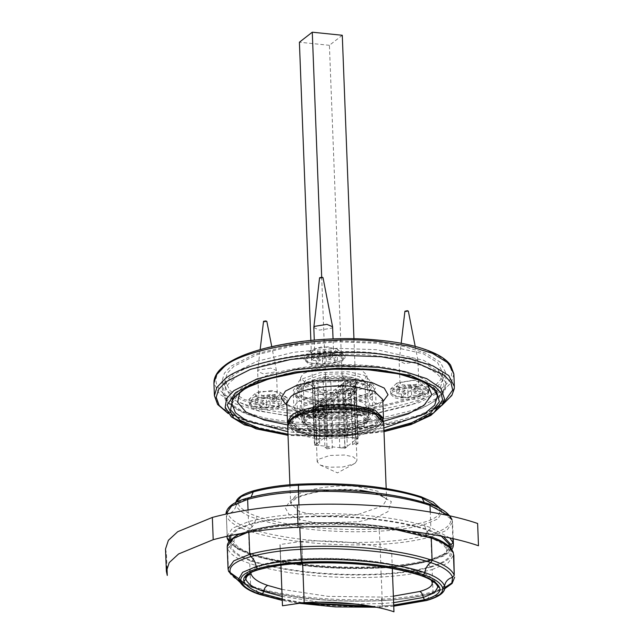 <?xml version="1.0" encoding="UTF-8"?>
<svg xmlns="http://www.w3.org/2000/svg" width="644" height="644" viewBox="0 0 644 644"><rect width="100%" height="100%" fill="white"/><g stroke="black" fill="none" stroke-linecap="round" stroke-linejoin="round"><path stroke-width="0.48" stroke-dasharray="3.22 2.42" d="M318.112 402.259L295.757 395.529L293.221 390.522L296.522 385.764L319.062 377.964L350.545 377.006L371.829 382.947L375.436 387.769L373.23 392.558L372.127 393.508L349.587 401.301L318.112 402.259M289.768 410.944L264.064 406.911L242.055 400.166L227.34 391.133L222.083 380.934L224.37 373.222L231.124 366.122L254.549 354.232L292.36 344.942L336.981 340.869L377.883 342.334L403.587 346.359L425.595 353.113L440.311 362.145L445.568 372.345L443.281 380.057L436.527 387.157L413.102 399.047L375.299 408.336L330.67 412.401L289.768 410.944M317.733 436.012L298.413 431.649L290.323 423.865L293.986 417.867L318.78 409.286L353.411 408.232L372.731 412.595L380.821 420.387L377.159 426.384L352.365 434.958L317.733 436.012M317.637 433.412L298.317 429.049L290.227 421.265L293.889 415.267L318.683 406.694L353.315 405.631L372.635 410.003L380.717 417.787L377.062 423.784L352.268 432.357L317.637 433.412M348.718 409.214L323.006 409.995L304.596 416.362L301.883 420.814L307.888 426.594L322.233 429.838L347.937 429.049L366.347 422.689L369.068 418.23L363.063 412.45L348.718 409.214M383.856 428.002L339.565 433.476L294.3 432.43L287.884 431.689M231.961 403.78L240.276 391.182L258.977 381.288L286.218 373.609L318.885 368.98L353.395 367.933L385.7 370.598L412.289 376.619L430.24 385.394L437.477 395.899C437.759 390.997 433.082 385.353 423.43 378.994C411.564 372.506 394.925 368.159 373.504 365.961C325.92 361.606 268.959 368.135 241.935 387.833C234.73 394.337 231.405 399.658 231.953 403.796M319.585 404.456L348.444 403.579L369.101 396.43L370.115 395.561L372.152 391.431L365.414 384.943L349.314 381.304L320.454 382.19L299.798 389.33L296.747 394.329L299.098 398.29L319.585 404.456M320.454 427.197L304.362 423.567L297.617 417.071L300.668 412.079L321.332 404.931L350.191 404.054L366.291 407.684L373.029 414.181L369.978 419.172L349.314 426.32L320.454 427.197M322.081 425.934L307.735 422.697L301.73 416.918L304.451 412.466L322.853 406.098L348.565 405.309L362.91 408.554L368.915 414.334L366.195 418.785L347.792 425.153L322.081 425.934M259.113 569.393L260.257 568.113L249.614 572.452L245.573 577.668C248.254 568.797 251.039 568.58 262.092 564.579C273.966 561.439 287.135 559.507 301.593 558.791L301.617 562.059C286.395 562.824 272.613 564.836 260.257 568.113L262.084 564.571L263.307 564.675C274.763 561.64 287.546 559.773 301.65 559.072C346.891 557.237 384.782 561.125 415.332 570.713L417.256 570.697L419.622 574.15C387.905 564.192 348.573 560.159 301.617 562.059L301.601 563.186M281.951 596.376L319.722 602.204M355.585 604.04L381.876 603.533L381.473 597.077L328.231 596.368L281.686 589.349M437.864 587.095L437.63 586.273C435.61 581.524 429.604 577.483 419.622 574.15L421.224 575.438M312.573 381.007L314.715 385.796L316.84 441.027L320.028 438.54L317.903 383.309L312.573 381.007C310.247 382.93 310.175 384.798 312.356 386.585L314.489 445.157L319.746 445.696L316.743 443.402L314.626 388.163L312.356 386.585M312.469 380.926L314.715 439.401L316.84 441.027M320.028 438.54L314.715 439.401M332.859 435.489L330.734 380.258L325.614 376.49L327.595 434.95L325.341 436.704L332.859 435.489L327.595 434.95M344.242 399.312L338.889 399.055L340.282 435.264L347.712 436.02L346.327 399.819L344.242 399.312L345.595 434.402L340.282 435.264M347.712 436.02L345.595 434.402M343.695 385.015L345.86 387.752L345.595 380.789L343.349 375.919L343.695 385.015L337.665 387.503L335.057 393.468L338.889 399.055M355.899 439.836L353.781 384.605L355.907 379.598L358.153 438.081L352.896 437.542L355.899 439.836L358.153 438.081M352.614 444.69L350.497 389.459L355.681 385.345L357.927 443.829L355.81 442.211L352.614 444.69L357.927 443.829M339.791 447.749L337.665 392.518L342.801 389.805L345.047 448.288L347.301 446.525L339.791 447.749L345.047 448.288M325.703 413.746L330.976 411.766L332.368 447.974L324.93 447.21L323.538 411.009L325.703 413.746L327.055 448.836L332.368 447.974M324.93 447.21L327.055 448.836M325.156 399.449L323.079 398.942L322.805 391.979L324.697 390.272L325.156 399.449L330.509 399.707C332.843 401.148 334.131 403.16 334.381 405.736L331.732 411.258L330.976 411.766M316.743 443.402L314.489 445.157M325.349 376.466L323.216 381.473L325.341 436.704M343.349 375.919L338.156 380.032L338.422 386.996M355.907 379.598L350.779 382.311L352.896 437.542M355.681 385.345L353.685 386.972L355.81 442.211M342.801 389.805L345.184 391.294L347.301 446.525M324.809 390.353L330.243 392.743L330.509 399.707M312.243 386.674L317.629 390.465L319.746 445.696M353.427 390.908L351.35 395.98L341.489 394.096L339.573 388.823L342.077 384.074L349.515 383.808L353.427 390.908M345.86 387.752L348.879 394.442C348.935 397.002 348.082 398.797 346.327 399.819L351.35 395.98M323.538 411.009C319.698 406.147 319.545 402.122 323.079 398.942L318.047 402.782L317.597 412.699L327.321 414.688L329.841 409.27L325.325 402.645L318.047 402.782M323.216 381.473L317.903 383.309M338.156 380.032L330.734 380.258M350.779 382.311L345.595 380.789M353.685 386.972L353.781 384.605M355.343 462.98L356.953 460.347L353.395 456.926L344.91 455.01L329.696 455.469L318.796 459.236L317.186 461.877L320.446 465.169L329.229 467.214L342.841 466.989L353.959 463.881L355.343 462.98M345.184 391.294L350.497 389.459M330.243 392.743L337.665 392.518M317.629 390.465L322.805 391.979M314.715 385.796L314.626 388.163M324.697 390.272C319.022 389.636 314.956 388.453 312.509 386.698M342.536 389.781L325.075 390.312M355.416 385.394C352.823 387.294 348.654 388.735 342.914 389.717M355.794 379.686C357.975 381.473 357.903 383.341 355.577 385.265L354.876 385.989M343.453 375.999C349.129 376.635 353.194 377.827 355.649 379.574M325.614 376.49L343.075 375.959M312.734 380.878C315.327 378.978 319.496 377.537 325.236 376.555M305.723 380.234L303.227 384.323L308.742 389.628L321.911 392.607L345.522 391.882L362.427 386.038L364.923 381.948L359.408 376.643L346.239 373.665L322.628 374.389L305.723 380.234M307.22 419.22L304.725 423.309L310.239 428.614L323.409 431.593L347.019 430.876L363.924 425.024L366.42 420.935L360.906 415.63L347.736 412.651L324.125 413.376L307.22 419.22M327.756 435.07L357.758 438.145L344.886 448.168L314.884 445.093L327.756 435.07L321.686 277.186M353.942 338.744L357.758 438.145M342.286 35.275L329.414 45.297L344.886 448.168M310.859 340.394L314.884 445.093M329.414 45.297L299.404 42.222M255.869 396.302L271.124 394.539L284.656 396.632L287.466 398.185L287.812 402.411L280.494 405.97L265.239 407.733L251.707 405.631L248.729 399.674L255.869 396.302M259.725 391.415L254.96 393.661L256.948 397.638L276.139 397.855L280.792 392.671L278.916 391.641L259.725 391.415M344.782 355.915C349.04 364.134 305.948 367.257 303.936 358.877L304.91 355.931L321.928 350.956L334.832 351.382L343.646 354.442L344.782 355.915M337.73 349.909L336.965 348.927L322.491 346.601L311.141 349.917L310.497 351.882C311.833 357.468 340.563 355.383 337.73 349.909M401.574 397.195L390.932 394.225L390.232 389.419L402.049 385.048L417.795 384.565L428.968 387.93L428.59 392.816L417.32 396.712L401.574 397.195M404.029 388.59L422.037 385.676L422.295 382.415L414.841 380.169L396.833 383.091L396.929 386.609L404.029 388.59M319.456 401.212L348.315 400.327L368.98 393.186L369.68 384.227L349.193 378.06L320.334 378.938L299.669 386.086L298.663 386.955L299.943 395.762L319.456 401.212M318.233 405.511L300.668 401.542L293.318 394.466L295.54 389.958L296.643 389.008L319.183 381.216L350.666 380.258L373.021 386.988L375.581 391.302L372.256 396.752L349.716 404.553L318.233 405.511M318.732 418.503L350.215 417.545L372.755 409.753L373.858 408.803L376.08 404.295L368.73 397.219L351.165 393.251L319.682 394.209L297.142 402.009L293.817 407.459L296.385 411.774L318.732 418.503M319.73 400.995L303.92 397.429L297.303 391.053L300.297 386.15L320.583 379.131L348.919 378.269L364.729 381.844L371.347 388.211L368.352 393.122L348.066 400.133L319.73 400.995M320.205 420.701L299.718 414.535L300.418 405.575L321.082 398.435L349.942 397.549L369.455 402.999L370.735 411.806L369.728 412.675L349.064 419.824L320.205 420.701M321.968 419.333L307.768 416.129L301.827 410.405L304.515 405.994L322.733 399.699L348.187 398.918L362.379 402.13L368.32 407.853L365.631 412.257L347.414 418.56L321.968 419.333M290.919 410.051L244.446 399.546L230.117 390.755L224.998 380.821L227.219 373.311L233.804 366.396L256.618 354.812L293.439 345.772L336.901 341.803L376.732 343.228L423.205 353.725L437.534 362.524L442.661 372.457L440.432 379.96L433.855 386.883L411.033 398.459L374.212 407.507L330.75 411.476L290.919 410.051M320.72 386.843L306.52 383.639L300.579 377.915L303.268 373.512L321.485 367.209L346.931 366.428L361.131 369.64L367.072 375.363L364.383 379.767L346.166 386.07L320.72 386.843M319.48 394.498L303.67 390.932L297.053 384.557L300.048 379.654L320.334 372.635L348.67 371.773L364.48 375.339L371.097 381.715L368.102 386.617L347.816 393.637L319.48 394.498M232.371 399.022L225.247 387.318L227.469 379.807L234.054 372.892L256.867 361.316L293.688 352.268L337.15 348.299L376.982 349.724L423.454 360.221L437.783 369.02L442.911 378.954L440.681 386.464L434.104 393.379L411.283 404.955L374.462 414.003L331 417.972L291.168 416.547L257.214 410.389L232.846 399.393M311.463 360.109L314.167 358.008L322.668 358.877L322.507 354.586L313.998 353.717L311.293 355.818L319.802 356.696L319.963 360.978L311.463 360.109L311.293 355.818M314.167 358.008L313.998 353.717M326.267 361.63L326.106 357.339L334.606 358.209L337.311 356.108L328.802 355.23L328.971 359.521L337.48 360.39L334.775 362.5L326.267 361.63L322.62 364.472L322.451 360.181L326.106 357.339M334.775 362.5L334.606 358.209M337.48 360.39L337.311 356.108M331.902 354.466L317.476 354.908L307.14 358.475L305.618 360.978L308.983 364.222L317.033 366.042L331.467 365.599L341.795 362.025L343.324 359.529L339.952 356.285L331.902 354.466M322.62 364.472L316.317 363.82L319.963 360.978M322.668 358.877L326.323 356.035L332.618 356.679L328.971 359.521M316.317 363.82L316.156 359.537L322.451 360.181M319.802 356.696L316.156 359.537M332.618 356.679L332.457 352.389L326.154 351.745L322.507 354.586M328.802 355.23L332.457 352.389M326.323 356.035L326.154 351.745M319.585 277.765L320.623 278.256L323.006 277.636M313.805 327.603L319.496 330.122L331.829 328.126L332.594 326.878M327.764 346.778L315.431 348.774L314.666 350.022L320.358 352.542L332.69 350.545L333.455 349.298L332.868 348.315L327.764 346.778M331.837 352.84L317.412 353.282L307.083 356.857L305.554 359.352L308.927 362.596L316.977 364.415L331.402 363.973L341.731 360.399L343.26 357.903L342.085 355.923L331.837 352.84M255.282 403.852L257.986 401.751L266.495 402.621L266.326 398.33L257.825 397.461L255.121 399.562L263.621 400.431L263.79 404.722L255.282 403.852L255.121 399.562M257.986 401.751L257.825 397.461M270.094 405.366L269.925 401.083L278.433 401.953L281.138 399.844L272.629 398.974L272.79 403.265L281.299 404.134L278.594 406.243L270.094 405.366L266.439 408.207L266.278 403.925L269.925 401.083M278.594 406.243L278.433 401.953M281.299 404.134L281.138 399.844M275.729 398.209L261.295 398.644L250.967 402.218L249.437 404.722L252.81 407.966L260.86 409.777L275.286 409.343L285.622 405.768L287.144 403.273L283.771 400.029L275.729 398.209M266.439 408.207L260.144 407.563L263.79 404.722M266.495 402.621L270.142 399.779L276.445 400.423L272.79 403.265M260.144 407.563L259.975 403.273L266.278 403.925M263.621 400.431L259.975 403.273M276.445 400.423L276.276 396.132L269.973 395.488L266.326 398.33M272.629 398.974L276.276 396.132M270.142 399.779L269.973 395.488M263.412 321.509L264.442 322L266.833 321.38M270.73 368.102L258.389 370.099L257.632 371.347L263.324 373.866L275.656 371.87L276.397 370.477L270.73 368.102M271.591 390.522L259.25 392.518L258.494 393.766L264.185 396.285L276.518 394.289L277.274 393.041L276.695 392.059L271.591 390.522M275.664 396.583L261.231 397.026L250.902 400.592L249.373 403.096L252.746 406.34L260.796 408.159L275.229 407.716L285.558 404.142L287.079 401.647L285.904 399.666L275.664 396.583M396.784 393.597L399.489 391.496L407.998 392.365L407.829 388.074L399.328 387.205L396.624 389.306L405.132 390.184L405.293 394.466L396.784 393.597L396.624 389.306M399.489 391.496L399.328 387.205M411.597 395.11L411.427 390.828L419.936 391.697L422.641 389.596L414.132 388.718L414.293 393.009L422.802 393.878L420.097 395.988L411.597 395.11L407.942 397.952L407.781 393.669L411.427 390.828M420.097 395.988L419.936 391.697M422.802 393.878L422.641 389.596M417.231 387.954L402.798 388.388L392.47 391.963L390.94 394.466L394.313 397.71L402.363 399.53L416.789 399.087L427.125 395.513L428.646 393.017L425.281 389.773L417.231 387.954M407.942 397.952L401.647 397.308L405.293 394.466M407.998 392.365L411.645 389.523L417.948 390.167L414.293 393.009M401.647 397.308L401.478 393.017L407.781 393.669M405.132 390.184L401.478 393.017M417.948 390.167L417.779 385.877L411.484 385.233L407.829 388.074M414.132 388.718L417.779 385.877M411.645 389.523L411.484 385.233M404.915 311.253L405.945 311.744L408.336 311.124M412.232 357.847L399.892 359.843L399.135 361.091L404.826 363.61L417.159 361.614L417.9 360.221L412.232 357.847M413.094 380.266L400.753 382.262L399.996 383.51L405.688 386.03L418.02 384.033L418.777 382.786L418.198 381.803L413.094 380.266M417.167 386.328L402.733 386.77L392.405 390.336L390.884 392.84L394.249 396.084L402.299 397.903L416.732 397.461L427.061 393.887L428.582 391.391L427.407 389.411L417.167 386.328M348.412 412.128L362.314 415.267L368.135 420.87L365.502 425.185L347.655 431.359L322.733 432.116L308.83 428.976L303.01 423.374L305.642 419.059L323.489 412.885L348.412 412.128M348.315 409.528L323.385 410.284L305.546 416.459L302.913 420.774L308.734 426.376L322.636 429.524L347.559 428.759L365.406 422.593L368.038 418.27L362.218 412.667L348.315 409.528M352.638 406.163L371.226 410.357L379.01 417.851L375.484 423.623L351.632 431.874L318.313 432.889L299.726 428.687L291.941 421.2L295.467 415.428L319.319 407.177L352.638 406.163M352.735 408.763L319.416 409.777L295.564 418.028L292.038 423.792L299.822 431.287L318.41 435.489L351.729 434.467L375.581 426.223L379.107 420.452L371.322 412.957L352.735 408.763M314.747 414.189L312.63 416.105L314.433 415.525L348.758 388.791L343.671 391.673L314.747 414.189L323.924 417.183L324.866 416.588L326.548 408.602L318.112 403.571L314.795 405.47L313.443 411.057L342.367 388.541L347.454 385.667L313.129 412.393L311.326 412.973L313.443 411.057M346.955 389.379L355.174 391.995L356.816 390.731L357.605 384.162L349.998 379.574L348.501 380.065L345.651 386.247M348.758 388.791L354.385 390.095L355.882 384.718L350.795 381.473L348.911 382.23L347.454 385.667M343.671 391.673L352.727 394.724L354.603 393.291L355.464 386.086L347.036 381.055L344.532 382.174L342.367 388.541M312.63 416.105L320.889 418.705L323.28 410.888L315.673 406.3L312.573 408.046L311.326 412.973M314.433 415.525L320.06 416.821L321.557 411.444L316.47 408.199L314.586 408.956L313.129 412.393M165.516 549.026L166.426 553.18L166.957 567.074M392.309 568.451L391.616 550.556C370.461 543.303 334.502 539.624 301.803 541.354L302.648 563.242L301.803 541.354L280.116 544.526L280.913 565.191L279.971 544.647L280.76 565.215L279.963 544.631M290.194 421.989L264.491 417.964L242.482 411.21L227.759 402.178L222.502 391.979L224.788 384.267L231.55 377.167C248.753 359.722 329.462 346.641 378.31 353.379L404.005 357.412L426.022 364.158L440.738 373.19L445.994 383.389L443.708 391.101L436.954 398.201L413.529 410.091L375.718 419.381L331.088 423.454L290.194 421.989M233.514 379.308C222.132 387.865 221.778 396.809 232.46 406.139C245.662 415.066 265.199 420.79 291.08 423.309C339.026 429.918 418.246 417.079 435.135 399.956C446.517 391.399 446.872 382.456 436.189 373.126C422.987 364.206 403.45 358.483 377.569 355.963C329.623 349.346 250.403 362.186 233.514 379.308M287.506 422.021L296.087 430.273L316.582 434.909L353.306 433.782L379.606 424.694L383.486 418.326L383.132 420.79L381.329 423.905L374.47 428.92L353.532 435.127L315.673 436.157L297.584 431.995L291.37 428.55L287.868 423.953M293.358 417.803C300.426 410.631 333.608 405.253 353.685 408.022C375.38 409.528 388.638 419.663 377.787 426.449C370.719 433.613 337.545 438.991 317.468 436.221C295.765 434.716 282.515 424.581 293.358 417.803C282.515 424.581 295.765 434.716 317.468 436.221C337.545 438.991 370.719 433.613 377.787 426.449C388.638 419.663 375.38 409.528 353.685 408.022C333.608 405.253 300.426 410.631 293.358 417.803M315.858 416.064L295.363 411.436L287.409 404.094L291.346 406.775C295.258 408.731 300.82 410.3 308.033 411.484C316.615 412.82 325.969 413.279 336.088 412.852C347.784 412.305 358.104 410.727 367.048 408.119L378.447 403.45L382.761 399.481L378.881 405.849L352.582 414.937L315.858 416.064M287.981 434.193L293.567 434.829L339.195 435.924L383.953 430.506M383.993 431.561L336.627 436.978L288.021 435.247M214.412 395.706L220.055 406.662L235.857 416.354L259.484 423.599L287.079 427.93L330.992 429.5L378.905 425.129L419.494 415.155L444.642 402.387L451.903 394.764L454.35 386.489M442.235 404.843L416.998 417.207L377.11 426.755L330.477 430.884L287.828 429.323L253.897 423.438L227.904 413.078M453.875 373.979L451.42 382.254L444.167 389.878L419.011 402.645L378.422 412.619L330.509 416.99L286.604 415.42L259.009 411.089L235.374 403.844L219.572 394.152L213.929 383.196M291.458 434.724L331.66 436.157L375.524 432.156L412.683 423.028L435.706 411.347L444.497 398.781C445.785 400.061 441.373 403.997 431.263 410.59C424.09 414.454 414.768 417.948 403.297 421.079C372.94 428.936 339.605 432.035 303.292 430.361C275.777 428.695 254.444 424.565 239.294 417.964C228.652 412.136 223.951 408.546 225.183 407.209L231.663 416.652L246.411 424.887L291.458 434.724M286.878 405.495L313.491 412.546L353.274 411.476L382.85 401.808M383.534 421.305L338.736 427.036L296.192 426.014L288.351 425.08M239.753 392.357L245.106 386.972L265.513 376.611L298.446 368.521L337.327 364.971L372.957 366.251L405.189 372.304L427.012 383.188M287.337 412.836C338.881 419.944 424.042 406.147 442.203 387.736C454.439 378.535 454.817 368.923 443.33 358.893C429.137 349.298 408.135 343.147 380.314 340.443C328.77 333.326 243.609 347.132 225.448 365.534C213.212 374.736 212.842 384.355 224.321 394.386C238.513 403.973 259.516 410.123 287.337 412.836M250.87 572.629L254.396 568.29L263.307 564.675M434.096 582.184L437.332 585.122L437.751 586.716M415.332 570.713L430.949 580.003M393.371 596.183L381.473 597.077M371.668 606.334L382.029 605.956L381.876 603.533L393.621 602.679M282.056 598.992L302.688 602.679M294.509 496.878L290.629 503.238L299.21 511.497L319.698 516.126L356.43 515.007L382.721 505.918L386.609 499.551L378.028 491.291L357.541 486.663C336.562 483.773 301.899 489.392 294.509 496.878M375.444 492.893L391.351 501.587L387.962 511.626L376.756 517.317L358.66 521.761L317.733 523.009L301.126 520.006L289.156 514.645L285.364 507.955L289.671 501.563C297.906 493.215 336.53 486.953 359.899 490.181M298.494 484.28C282.257 485.085 267.558 487.234 254.388 490.728C242.064 494.278 236.606 498.536 238.006 503.487C240.18 508.551 246.58 512.865 257.214 516.424C285.936 526.261 334.759 531.268 379.147 528.909C395.376 528.104 410.083 525.955 423.245 522.461C435.569 518.911 441.035 514.661 439.627 509.702C437.461 504.638 431.053 500.324 420.419 496.774C391.705 486.928 342.874 481.929 298.494 484.28L298.47 484.175M383.639 422.231L379.751 428.59L353.459 437.687L316.727 438.806L296.24 434.177L287.659 425.917M444.827 588.527L432.06 593.301L444.795 588.705M432.317 593.285C417.336 597.27 400.624 599.709 382.198 600.619L382.19 600.594C400.544 599.685 417.175 597.254 432.06 593.301L433.001 591.788L444.915 587.505M451.798 582.973L454.672 577.161M382.198 600.619C330.3 602.736 286.741 598.26 251.522 587.207L251.981 587.256C282.652 597.769 334.791 603.106 382.19 600.594L382.182 599.218C400.89 598.292 417.827 595.813 433.001 591.788L432.148 569.529C416.974 573.554 400.037 576.034 381.329 576.96C333.439 579.503 280.752 574.102 249.767 563.484C237.515 559.386 230.133 554.42 227.638 548.583L228.491 570.834C230.987 576.678 238.369 581.645 250.621 585.742C281.605 596.36 334.292 601.754 382.182 599.218L381.168 574.359C399.457 573.45 416.024 571.027 430.852 567.09L432.148 569.529L448.16 562.92L453.819 554.903M239.922 582.071L251.981 587.256L250.621 585.742L249.767 563.484L251.241 561.053C281.839 571.534 333.874 576.871 381.168 574.359M228.62 571.453L228.065 568.918M247.385 532.451L248.89 532.21M430.852 567.09C446.22 562.663 453.03 557.366 451.283 551.184C448.836 545.476 441.623 540.622 429.645 536.613C399.038 526.124 347.011 520.795 299.71 523.306C281.42 524.216 264.861 526.631 250.025 530.576C234.658 534.995 227.847 540.3 229.602 546.482L227.638 548.583L227.211 546.659M240.204 533.683L249.566 530.535L250.025 530.576L248.882 532.033C264.056 528.008 280.993 525.528 299.702 524.602L299.806 527.186M249.566 530.535C264.555 526.551 281.259 524.111 299.685 523.202L299.702 524.602L348.984 524.635L395.4 529.521M432.06 593.301L430.772 593.382L427.383 599.29L439.747 594.323L444.875 588.238M445.35 586.829C446.767 587.215 441.905 589.397 430.772 593.382C416.402 597.205 400.19 599.572 382.142 600.466L382.158 605.907C398.805 605.078 413.883 602.873 427.383 599.29L426.239 600.433M382.029 605.956L393.717 605.119M393.75 606.06L375.919 607.139M297.963 603.05L282.096 600.184M254.388 490.728L253.929 490.696M421.144 496.766L420.419 496.774M440.198 508.567L441.704 511.175L440.472 508.72M441.615 510.877L441.945 511.956L439.627 509.702M441.704 511.175L442.162 512.656L441.945 511.956L438.025 518.831L424.509 524.562L423.245 522.461M424.307 502.449L426.352 503.664C438.339 508.8 443.603 511.795 442.162 512.656L450.365 518.533C452.128 524.755 445.278 530.093 429.806 534.544L430.892 536.871C415.718 540.904 398.781 543.383 380.073 544.309L379.292 531.179C334.317 533.562 284.849 528.499 255.757 518.525C255.137 523.105 253.132 526.438 249.727 528.507L248.512 530.833C236.259 526.736 228.878 521.769 226.382 515.924L228.008 513.88C230.463 519.611 237.7 524.482 249.727 528.507C280.398 539.012 332.537 544.357 379.928 541.837C398.29 540.928 414.913 538.497 429.806 534.544C427.053 532.475 425.29 529.151 424.509 524.562C411.009 528.152 395.931 530.35 379.292 531.179L379.147 528.909M238.006 503.487L236.058 505.266C238.28 510.459 244.849 514.878 255.757 518.525L257.214 516.424M251.071 497.168L248.568 497.868C233.096 502.32 226.245 507.657 228.008 513.88C232.508 512.552 235.189 509.678 236.058 505.266L235.849 502.457M298.534 490.543L298.494 490.696C346.746 488.297 395.609 493.376 426.352 503.664L428.646 503.906C397.984 493.401 345.836 488.055 298.446 490.575C280.084 491.485 263.46 493.916 248.568 497.868M449.021 515.731L452.144 520.328L452.563 522.252L452.008 519.708L452.144 520.328L450.365 518.533C447.918 512.801 440.673 507.931 428.646 503.906L429.105 503.954M235.841 502.457L235.277 504.341C233.869 503.946 238.731 501.765 249.864 497.788C264.233 493.964 280.446 491.597 298.494 490.696L298.446 490.575M451.082 548.68L444.344 555.273L430.603 560.594C415.774 564.53 399.208 566.953 380.918 567.855L380.073 544.309C332.183 546.845 279.496 541.451 248.512 530.833L249.365 553.091C280.357 563.709 333.037 569.103 380.926 566.559C399.634 565.633 416.579 563.162 431.746 559.129L447.765 552.528L453.416 544.51M453.199 538.738L452.563 522.252L446.904 530.27L430.892 536.871L431.746 559.129L430.603 560.594L443.821 555.909L450.035 551.65L451.782 549.63M227.364 538.803L226.382 515.924L227.235 538.183C229.739 544.019 237.113 548.994 249.365 553.091L250.991 554.548L250.274 554.556C285.485 565.609 329.044 570.077 380.942 567.968C399.369 567.058 416.08 564.611 431.061 560.634M298.945 504.928L299.307 514.21C280.599 515.136 263.654 517.607 248.487 521.64L232.468 528.241L226.817 536.355M449.874 537.99L430.868 527.678C399.876 517.06 347.197 511.666 299.307 514.21L299.46 516.81C346.762 514.298 398.789 519.628 429.395 530.117L430.868 527.678L430.264 512.052M248.037 509.951L248.487 521.64L249.775 524.071C264.612 520.135 281.17 517.712 299.46 516.81M429.395 530.117L443.652 536.661M229.353 539.978C231.792 545.685 239.005 550.548 250.991 554.548C281.589 565.038 333.624 570.367 380.918 567.855L380.942 567.968M229.369 535.808L236.179 529.32L249.775 524.071M441.325 536.194L428.365 530.439C398.016 520.038 346.416 514.757 299.516 517.245C281.509 518.138 265.199 520.521 250.588 524.401L237.62 529.352L230.874 535.494M230.584 539.527L230.713 539.881C233.12 545.5 240.22 550.282 252.021 554.226C282.37 564.627 333.962 569.916 380.87 567.42C398.877 566.535 415.187 564.144 429.79 560.272L444.119 554.516L450.027 547.464M229.602 546.482C232.041 552.19 239.254 557.044 251.241 561.053M451.283 551.184L453.4 552.979M429.645 536.613L430.361 536.605C395.142 525.552 351.592 521.085 299.685 523.202M430.039 566.768C444.996 562.462 451.621 557.302 449.923 551.288C447.516 545.669 440.416 540.888 428.614 536.935C398.266 526.534 346.665 521.254 299.766 523.741C281.758 524.635 265.449 527.017 250.838 530.898C235.881 535.204 229.256 540.364 230.963 546.378C233.369 551.997 240.47 556.778 252.271 560.723C282.619 571.123 334.212 576.412 381.119 573.925C399.127 573.031 415.436 570.648 430.039 566.768C427.342 563.556 427.262 561.391 429.79 560.272L429.025 560.208C442.251 556.432 445.415 552.802 445.994 551.836C446.847 550.258 447.057 549.421 446.614 549.324L449.923 551.288M239.021 580.284L238.932 579.986C241.154 585.187 247.715 589.606 258.622 593.253L260.208 594.396M251.981 587.256L254.283 587.497L258.622 593.253C287.723 603.227 337.19 608.29 382.158 605.907L382.166 606.994L376.37 607.228M238.691 579.214L238.618 578.779M381.119 573.925L380.829 567.243C398.62 566.366 414.688 564.015 429.025 560.208M252.021 554.226L253.213 554.218L254.718 556.666L252.271 560.723M230.713 539.881L234.013 541.837L234.239 542.868L230.963 546.378M250.588 524.401C253.293 527.613 253.374 529.779 250.838 530.898L251.603 530.962C238.377 534.737 235.213 538.36 234.641 539.326C233.788 540.904 233.579 541.749 234.013 541.837L236.477 545.339C239.616 548.543 245.195 551.506 253.213 554.218C287.345 564.949 329.889 569.288 380.829 567.243M299.516 517.245L299.806 523.918C282.008 524.804 265.94 527.146 251.603 530.962M428.365 530.439L425.998 533.457M426.014 535.236L427.415 536.951L428.614 536.935M447.862 545.436L446.397 548.294L446.614 549.324L444.151 545.822C441.019 542.618 435.441 539.664 427.415 536.951C393.283 526.22 350.747 521.873 299.806 523.918M452.144 520.328L452.845 538.658M222.083 380.934L222.502 391.979L225.682 400.439C235.97 412.611 258.928 420.387 294.566 423.76C363.989 430.482 449.134 410.083 445.994 383.389L445.568 372.345M290.323 423.865L290.227 421.265M380.821 420.387L380.717 417.787M441.881 405.398L423.454 414.905L398.354 422.625L335.894 430.739L273.016 427.439L247.409 421.675L228.298 413.601M384.001 431.689L336.136 437.107L288.021 435.376M370.115 395.561L373.23 392.558M299.098 398.29L295.757 395.529M372.152 391.431L373.029 414.181M296.747 394.329L297.617 417.071M301.73 416.918L301.883 420.814M369.068 418.23L368.915 414.334M437.88 587.207L437.324 585.122C433.01 576.308 424.05 573.071 417.256 570.697C385.909 560.876 347.358 556.899 301.593 558.791M342.077 384.074L337.665 387.503M331.732 411.258L327.321 414.688M354.079 385.619L356.953 460.347M317.186 461.877L314.32 387.149M320.446 465.169L337.52 472.889L353.959 463.881M289.921 484.723L290.629 503.246L294.896 499.309C298.961 496.862 304.95 494.737 312.871 492.942C327.836 489.794 343.26 488.965 359.143 490.438C369.254 491.549 376.893 493.385 382.045 495.952L386.609 499.559L386.183 488.522M251.522 587.207L240.156 582.45M228.853 541.54L237.024 548.728L250.274 554.556M297.391 603.106L282.104 600.361M393.758 606.173L382.166 606.994M382.142 600.466C333.89 602.873 285.026 597.785 254.283 587.497L245.485 583.923M304.725 423.309L303.227 384.323M366.42 420.935L364.923 381.948M287.466 398.185L280.792 392.671M248.729 399.674L254.96 393.661M304.91 355.931L311.141 349.917M343.646 354.442L336.965 348.927M390.232 389.419L396.471 383.405M428.968 387.93L422.295 382.415M369.68 384.227L373.021 386.988M298.663 386.955L295.54 389.958M293.318 394.466L293.817 407.459M375.581 391.302L376.08 404.295M373.858 408.803L370.735 411.806M296.385 411.774L299.718 414.535M300.579 377.915L301.827 410.405M368.32 407.853L367.072 375.363M297.053 384.557L297.303 391.053M371.097 381.715L371.347 388.211M224.998 380.821L225.247 387.318M442.661 372.457L442.911 378.954M314.666 350.022L314.288 340.08M333.455 349.298L333.053 338.913M306.576 357.291L315.182 348.992M342.085 355.923L332.868 348.315M305.618 360.978L305.554 359.352M343.324 359.529L343.26 357.903M257.64 371.194L260.144 349.62M276.397 370.477L271.752 346.633M258.494 393.766L257.632 371.347M277.274 393.041L276.413 370.622M250.395 401.027L259.001 392.735M285.904 399.666L276.695 392.059M249.437 404.722L249.373 403.096M287.144 403.273L287.079 401.647M399.143 360.946L401.196 343.26M417.9 360.221L415.203 346.383M399.996 383.51L399.135 361.091M418.777 382.786L417.916 360.366M391.898 390.771L400.504 382.48M427.407 389.411L418.198 381.803M390.94 394.466L390.884 392.84M428.646 393.017L428.582 391.391M368.135 420.87L368.038 418.27M303.01 423.374L302.913 420.774M379.01 417.851L379.107 420.452M291.941 421.2L292.038 423.792M354.603 393.291L356.816 390.723M345.482 381.578L348.509 380.057M324.866 416.588L353.789 394.072M315.608 404.69L344.532 382.174M320.889 418.705L323.924 417.183M312.582 408.038L314.795 405.47M354.812 389.805L320.487 416.531M348.911 382.23L314.586 408.956"/><path stroke-width="0.97" d="M287.884 431.689L246.539 420.757L235.406 412.74L231.961 403.78C231.429 399.892 235.712 394.949 244.809 388.96C260.466 380.016 283.465 373.923 313.821 370.67C349.805 366.911 389.314 369.881 413.094 377.883C423.237 381.312 430.273 385.201 434.209 389.548L437.477 395.907L434.724 405.084L424.227 413.939L383.856 428.002M245.581 577.62L245.855 579.318C246.298 576.396 248.045 574.681 251.096 574.19L250.87 572.629M245.573 577.668C245.436 576.879 246.378 575.696 248.399 574.102C250.862 572.363 254.589 570.801 259.572 569.433L259.113 569.393C247.666 572.693 242.595 576.646 243.899 581.242L245.855 579.318C247.892 584.076 253.897 588.117 263.871 591.45L281.951 596.376M319.722 602.204L355.585 604.04M430.949 580.003L432.035 581.959C433.13 585.638 429.057 588.809 419.816 591.466C421.651 592.464 422.794 594.468 423.237 597.487L434.402 592.802L437.864 587.095M310.859 340.394L299.404 42.222L312.276 32.2L342.286 35.275L353.942 338.744M312.276 32.2L321.686 277.186M232.846 399.393L232.371 399.022M333.053 338.913L332.578 326.733L323.006 277.636L321.976 277.202L319.585 277.765L313.813 327.458L314.288 340.08M332.578 326.733L326.902 324.359L314.57 326.355L313.813 327.458M271.752 346.633L266.833 321.38L265.795 320.945L263.549 321.308L260.144 349.62M415.203 346.383L408.336 311.124L407.298 310.69L404.915 311.253L401.196 343.26M166.957 567.074L167.279 575.438L166.369 571.284L169.235 562.59L178.597 553.953L213.204 539.68L212.351 517.422L177.736 531.694L168.382 540.332L165.516 549.026L166.369 571.284M213.204 539.68C238.554 532.95 266.849 528.813 298.1 527.267L297.246 505.009C265.996 506.554 237.7 510.692 212.351 517.422L213.204 539.68M298.1 527.267C363.763 523.781 436.004 531.179 478.484 545.742L477.631 523.483C435.151 508.921 362.91 501.523 297.246 505.009L298.1 527.267M282.474 605.771L280.913 565.191L282.474 605.771L304.161 602.599L302.648 563.242L304.161 602.599C336.852 600.868 372.82 604.547 393.967 611.8L392.309 568.451M287.506 422.021L286.789 403.168L290.669 396.809C298.059 389.322 332.715 383.703 353.693 386.601L374.188 391.23L382.761 399.489L383.486 418.326L374.905 410.075L354.417 405.438C333.439 402.548 298.784 408.167 291.394 415.654L287.506 422.021L287.868 423.953M383.953 430.506L411.556 422.794L430.715 412.86L439.329 401.8L436.423 390.836L422.319 381.159L398.66 373.874L368.038 369.737L333.632 369.189L299.396 372.361L269.047 378.825L245.952 387.938L232.621 398.66L230.568 409.817L239.987 420.186L259.846 428.622L287.981 434.193M288.021 435.247L256.079 428.848L233.724 418.069L227.099 404.955L235.744 392.478L258.341 381.015L294.815 372.055L337.875 368.127L377.328 369.535L410.816 375.597L434.941 386.408L441.011 393.017L442.597 399.884L433.903 412.78L414.615 423.019L383.993 431.561M214.412 395.706L213.929 383.196L216.384 374.921L223.637 367.297C242.112 348.565 328.762 334.526 381.2 341.755L408.795 346.086L432.422 353.331L448.232 363.023L453.875 373.979L454.35 386.489L448.707 375.533L432.905 365.84L409.278 358.595L381.683 354.264C329.245 347.036 242.587 361.075 224.12 379.807L216.867 387.43L214.412 395.706L217.616 404.464L228.298 413.601M227.904 413.078L219.169 405.414L216.191 397.284L218.702 389.274L225.762 381.884L250.556 369.302L290.565 359.481L337.794 355.166L381.079 356.72L417.811 363.361L444.279 375.219L450.937 382.472L452.676 390.006L442.235 404.843M384.001 431.689L411.017 424.557L430.876 415.396L442.114 405.036L444.497 398.781L440.802 388.203L426.755 378.672L404.513 371.516L378.06 367.289L337.867 365.848L294.002 369.849L256.843 378.978L233.82 390.667L226.616 398.596L225.183 407.209L231.365 416.869L244.567 424.903L288.021 435.376M382.85 401.808L388.034 394.772L384.235 388.082L372.264 382.721L355.657 379.719L314.731 380.966L296.643 385.41L285.429 391.101L281.106 398.225L286.878 405.495M288.351 425.08L264.169 420.025L246.024 412.104L237.636 402.339L239.753 392.357M427.012 383.188L431.77 394.563L424.05 405.293L408.264 413.899L383.534 421.305M243.899 581.242C245.984 586.129 252.15 590.282 262.398 593.704L263.871 591.45C264.177 588.431 265.489 586.426 267.791 585.428C258.542 582.345 252.979 578.594 251.096 574.19M432.035 581.959L434.096 582.184M281.686 589.349L267.791 585.428M419.816 591.466L393.371 596.183M393.621 602.679L423.237 597.487L424.517 599.741C435.964 596.449 441.035 592.496 439.731 587.891C437.646 583.013 431.472 578.859 421.224 575.438L420.508 575.438C388.662 565.432 349.032 561.383 301.625 563.291L301.601 563.186C285.96 563.959 271.8 566.028 259.113 569.393M262.398 593.704L282.056 598.992M302.688 602.679L371.668 606.334M359.899 490.181L375.444 492.893M289.921 484.723L287.659 425.917L291.539 419.558C298.929 412.063 333.592 406.445 354.57 409.343L375.058 413.971L383.639 422.231L386.183 488.522M299.806 527.186L300.7 549.324C348.098 546.812 400.238 552.149 430.9 562.663L432.116 560.336C401.132 549.71 348.444 544.317 300.555 546.861C281.855 547.786 264.909 550.266 249.743 554.291L233.724 560.892L228.065 568.918L227.211 546.659L232.428 538.939L247.385 532.451M444.827 588.527L451.83 582.933L452.627 577.29C448.127 578.618 445.439 581.484 444.577 585.903C442.348 580.711 435.787 576.283 424.879 572.637C425.491 568.056 427.503 564.732 430.9 562.663C442.935 566.68 450.172 571.558 452.627 577.29L454.253 575.237C451.75 569.401 444.376 564.434 432.116 560.336L431.263 538.078C443.523 542.176 450.897 547.142 453.4 552.979L454.253 575.237L453.819 554.903M444.915 587.505L451.798 582.973M239.922 582.071L228.491 570.834M282.096 600.184L260.208 594.396C249.574 590.838 243.174 586.531 241.001 581.46C239.6 576.509 245.058 572.258 257.391 568.708L256.127 566.599C255.338 562.019 253.575 558.686 250.83 556.617C265.714 552.665 282.346 550.234 300.7 549.324L301.344 559.99C284.696 560.811 269.627 563.017 256.127 566.599L242.603 572.331L238.691 579.214L238.473 578.505L230.262 572.629C228.499 566.414 235.358 561.077 250.83 556.617L249.743 554.291L248.882 532.033M395.4 529.521L431.263 538.078L429.645 536.613M426.239 600.433L426.698 600.474C438.153 597.189 444.215 593.116 444.875 588.238L444.577 585.903L442.621 587.674C444.03 592.633 438.564 596.883 426.239 600.433L393.75 606.06M423.414 574.746L424.879 572.637C395.786 562.671 346.311 557.599 301.344 559.99L301.489 562.26C345.868 559.902 394.7 564.901 423.414 574.746C434.056 578.304 440.456 582.611 442.621 587.674M437.63 586.273L439.731 587.891M393.717 605.119L424.517 599.741M421.224 575.438C393.049 565.778 345.144 560.868 301.601 563.186M375.919 607.139L297.963 603.05M257.391 568.708C270.552 565.207 285.252 563.057 301.489 562.26M254.388 490.728L253.253 491.879C266.753 488.289 281.822 486.083 298.47 485.262L298.494 484.28M452.008 519.708C449.101 513.22 441.47 507.963 429.105 503.954C393.895 492.901 350.336 488.434 298.438 490.551L298.47 485.262C343.445 482.879 392.912 487.943 422.005 497.917L420.419 496.774M424.307 502.449L422.005 497.917L440.198 508.567M235.849 502.457L241.242 496.613L253.253 491.879L251.071 497.168M428.646 503.906L430.007 505.427L449.021 515.731M248.31 497.884C233.925 501.668 226.479 507.045 225.955 514.009L231.615 505.983L247.634 499.382L248.31 497.884C263.299 493.9 280.003 491.453 298.438 490.551L298.446 491.952C346.335 489.408 399.022 494.801 430.007 505.427L430.264 512.052M248.037 509.951L247.634 499.382C262.8 495.357 279.746 492.877 298.446 491.952L298.945 504.928M443.652 536.661L451.033 544.687L452.998 542.586L449.874 537.99M451.782 549.63L453.094 546.973L453.416 544.51L452.845 538.658M451.033 544.687L451.082 548.68M229.61 540.566L227.235 538.183M229.353 539.978L229.369 535.808M450.027 547.464L449.673 544.792L441.325 536.194M230.874 535.494L230.584 539.527M241.001 581.46L238.932 579.986M238.691 579.214L239.021 580.284C241.645 586.129 248.463 590.83 259.492 594.404L260.208 594.396M425.998 533.457L426.014 535.236M449.673 544.792L447.862 545.436M454.35 386.489L454.253 388.767L451.846 395.448L441.881 405.398M213.929 383.196L214.041 380.797C214.846 375.468 218.252 370.493 224.265 365.864C247.344 346.85 315.89 334.936 372.514 339.621C401.067 341.884 422.955 347.027 438.178 355.053C443.756 358.08 447.894 361.437 450.607 365.132L453.875 373.979M420.508 575.438C430.53 578.956 436.278 582.715 437.751 586.716L437.872 587.111M301.625 563.291C286.113 564.055 272.098 566.108 259.572 569.433M444.795 588.705L452.128 583.424L454.672 577.161M240.156 582.45L228.62 571.453L228.065 568.918M444.875 588.238L445.35 586.829M235.76 502.924C236.42 498.054 242.482 493.972 253.929 490.696C267.252 487.154 282.096 484.98 298.47 484.175C347.188 482.187 388.074 486.389 421.144 496.766L433.162 502.095L440.472 508.72M226.817 536.259L227.364 538.803L228.853 541.54M430.361 536.605C442.726 540.622 450.357 545.871 453.263 552.359M227.211 546.659L227.533 544.196L229.336 540.896L236.839 535.245L240.204 533.683M376.37 607.228L335.452 606.914L297.391 603.106M282.104 600.361L259.492 594.404M426.698 600.474L393.758 606.173M245.485 583.923L238.618 578.779M383.639 422.231C382.117 414.559 372.232 409.793 353.967 407.926C339.96 406.606 326.258 407.306 312.847 410.027C306.327 411.411 300.925 413.19 296.626 415.356C291.998 417.658 289.116 420.371 287.997 423.502L287.659 425.917M453.199 538.738L453.416 544.51"/></g></svg>
